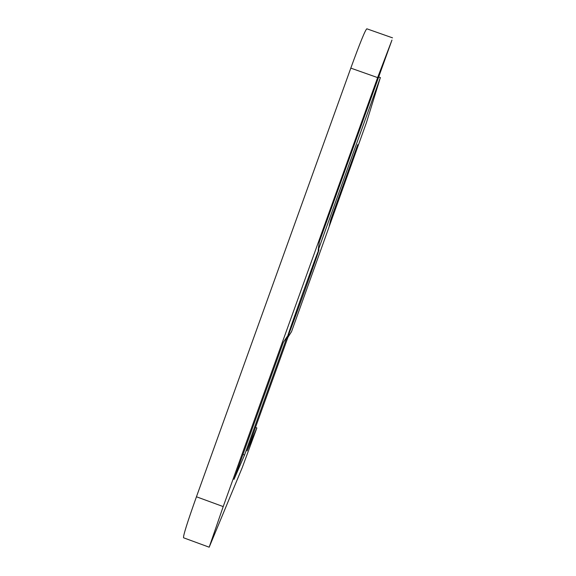 <?xml version="1.0" encoding="UTF-8"?>
<svg xmlns="http://www.w3.org/2000/svg" width="576" height="576" viewBox="0 0 576 576"><rect width="100%" height="100%" fill="white"/><g stroke="black" fill="none" stroke-linecap="round" stroke-linejoin="round"><path stroke-width="0.86" d="M366.451 122.558L291.535 331.639L287.95 337.262L247.039 450.893L256.874 427.932L242.273 467.532L209.182 547.2L223.207 506.585L377.633 77.609L391.946 40.104L319.306 241.898L318.175 250.315L380.369 77.558L366.451 122.558M378.677 76.961L380.369 77.558M392.53 37.858L366.833 28.8C365.306 29.866 359.964 42.97 350.806 68.119L196.445 496.778C187.358 522.281 183.067 535.946 183.564 537.79L209.182 547.2M255.492 427.428L256.874 427.932M354.053 157.01L329.234 225.95L330.768 219.542L357.718 144.677L354.053 157.01L353.362 156.766M287.172 336.607L244.548 455.018L234.007 479.362L283.342 342.31L287.172 336.607M242.978 454.442L244.548 455.018M287.208 337.975L287.165 338.018C285.43 340.906 319.414 246.499 318.931 249.761C319.975 248.774 288.31 336.816 287.208 337.975M223.207 506.585L196.445 496.778M350.806 68.119L377.633 77.609"/></g></svg>
